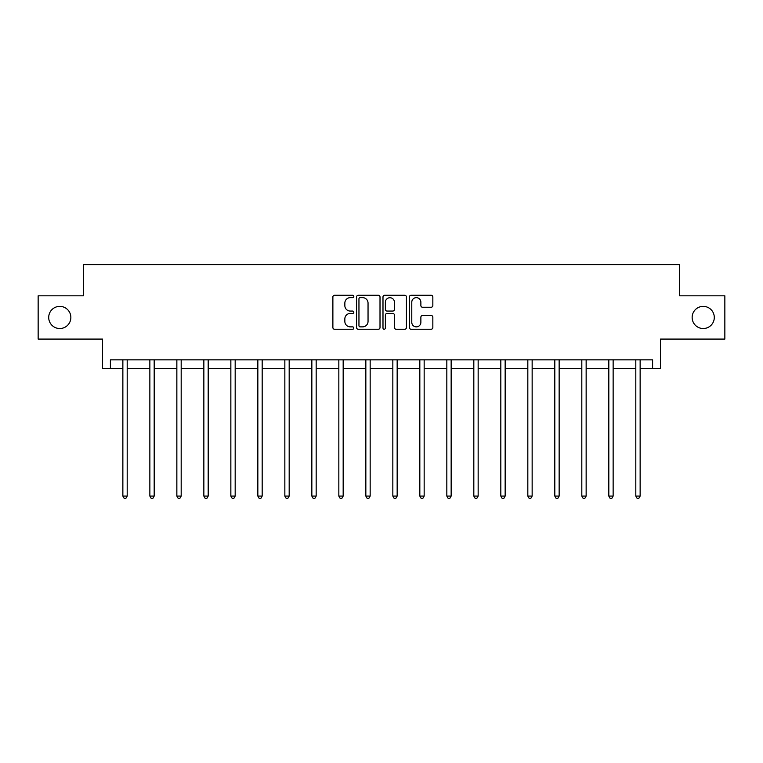 <?xml version="1.0" encoding="UTF-8"?>
<svg xmlns="http://www.w3.org/2000/svg" width="763" height="763" viewBox="0 0 763 763"><rect width="100%" height="100%" fill="white"/><g stroke="black" fill="none" stroke-linecap="round" stroke-linejoin="round"><path stroke-width="1.14" d="M692.146 317.446A11.073 11.073 0 0 0 703.219 328.529A11.073 11.073 0 0 0 714.292 317.446A11.073 11.073 0 0 0 703.219 306.373A11.073 11.073 0 0 0 692.146 317.446M48.708 317.446A11.073 11.073 0 0 0 59.781 328.529A11.073 11.073 0 0 0 70.854 317.446A11.073 11.073 0 0 0 59.781 306.373A11.073 11.073 0 0 0 48.708 317.446M353.813 296.464A1.192 1.192 0 0 0 352.62 295.271L334.576 295.271A1.698 1.698 0 0 0 332.878 296.969L332.878 327.546A1.698 1.698 0 0 0 334.576 329.244L352.62 329.244A1.192 1.192 0 0 0 353.813 328.061A1.192 1.192 0 0 0 352.62 326.869L350.284 326.869A5.436 5.436 0 0 1 344.847 321.433L344.847 318.886A5.436 5.436 0 0 1 350.284 313.45L352.62 313.45A1.192 1.192 0 0 0 353.813 312.258A1.192 1.192 0 0 0 352.62 311.066L350.284 311.066A5.436 5.436 0 0 1 344.847 305.639L344.847 303.083A5.436 5.436 0 0 1 350.284 297.646L352.62 297.646A1.192 1.192 0 0 0 353.813 296.464M110.406 368.5L110.406 359.85L652.594 359.85L652.594 368.5L660.472 368.5L660.472 339.087L724.85 339.087L724.85 295.815L679.595 295.815L679.595 264.666L83.405 264.666L83.405 295.815L38.15 295.815L38.15 339.087L102.528 339.087L102.528 368.5L122.862 368.5M431.143 307.251A1.698 1.698 0 0 0 432.84 305.553L432.84 296.969A1.698 1.698 0 0 0 431.143 295.271L411.104 295.271A1.698 1.698 0 0 0 409.397 296.969L409.397 327.546A1.698 1.698 0 0 0 411.104 329.244L431.143 329.244A1.698 1.698 0 0 0 432.84 327.546L432.84 317.189A1.698 1.698 0 0 0 431.143 315.491L422.568 315.491A1.698 1.698 0 0 0 420.871 317.189L420.871 322.32A4.54 4.54 0 0 1 416.321 326.869A4.54 4.54 0 0 1 411.782 322.32L411.782 302.196A4.54 4.54 0 0 1 416.321 297.646A4.54 4.54 0 0 1 420.871 302.196L420.871 305.553A1.698 1.698 0 0 0 422.568 307.251L431.143 307.251M380.012 296.969A1.698 1.698 0 0 0 378.314 295.271L358.267 295.271A1.698 1.698 0 0 0 356.569 296.969L356.569 327.546A1.698 1.698 0 0 0 358.267 329.244L378.314 329.244A1.698 1.698 0 0 0 380.012 327.546L380.012 296.969M384.686 295.271L404.733 295.271A1.698 1.698 0 0 1 406.431 296.969L406.431 327.546A1.698 1.698 0 0 1 404.733 329.244L396.15 329.244A1.698 1.698 0 0 1 394.452 327.546L394.452 315.148A1.698 1.698 0 0 0 392.754 313.45L387.06 313.45A1.698 1.698 0 0 0 385.363 315.148L385.363 328.061A1.192 1.192 0 0 1 384.18 329.244A1.192 1.192 0 0 1 382.988 328.061L382.988 296.969A1.698 1.698 0 0 1 384.686 295.271M127.192 368.5L149.863 368.5M154.183 368.5L176.854 368.5M181.184 368.5L203.855 368.5M208.185 368.5L230.855 368.5M235.176 368.5L257.846 368.5M262.176 368.5L284.847 368.5M289.177 368.5L311.848 368.5M316.168 368.5L338.839 368.5M343.169 368.5L365.839 368.5M370.16 368.5L392.84 368.5M397.161 368.5L419.831 368.5M424.161 368.5L446.832 368.5M451.152 368.5L473.823 368.5M478.153 368.5L500.824 368.5M505.154 368.5L527.824 368.5M532.145 368.5L554.815 368.5M559.145 368.5L581.816 368.5M586.146 368.5L608.817 368.5M613.137 368.5L635.808 368.5M640.138 368.5L652.594 368.5M360.136 297.646A1.192 1.192 0 0 0 358.953 298.838L358.953 325.677A1.192 1.192 0 0 0 360.136 326.869L362.606 326.869A5.436 5.436 0 0 0 368.043 321.433L368.043 303.083A5.436 5.436 0 0 0 362.606 297.646L360.136 297.646M394.452 302.282A4.54 4.54 0 0 0 389.912 297.732A4.54 4.54 0 0 0 385.363 302.282L385.363 309.368A1.698 1.698 0 0 0 387.06 311.066L392.754 311.066A1.698 1.698 0 0 0 394.452 309.368L394.452 302.282M127.421 359.85L127.316 360.107A1.726 1.726 0 0 0 127.192 360.746L127.192 496.084L122.862 496.084L122.862 360.746A1.726 1.726 0 0 0 122.738 360.107L122.633 359.85M127.192 496.084L125.895 498.334L124.159 498.334L122.862 496.084M154.412 359.85L154.307 360.107A1.726 1.726 0 0 0 154.183 360.746L154.183 496.084L149.863 496.084L149.863 360.746A1.726 1.726 0 0 0 149.739 360.107L149.634 359.85M154.183 496.084L152.886 498.334L151.16 498.334L149.863 496.084M181.413 359.85L181.308 360.107A1.726 1.726 0 0 0 181.184 360.746L181.184 496.084L176.854 496.084L176.854 360.746A1.726 1.726 0 0 0 176.73 360.107L176.634 359.85M181.184 496.084L179.887 498.334L178.151 498.334L176.854 496.084M208.404 359.85L208.309 360.107A1.726 1.726 0 0 0 208.185 360.746L208.185 496.084L203.855 496.084L203.855 360.746A1.726 1.726 0 0 0 203.731 360.107L203.626 359.85M208.185 496.084L206.887 498.334L205.152 498.334L203.855 496.084M235.405 359.85L235.3 360.107A1.726 1.726 0 0 0 235.176 360.746L235.176 496.084L230.855 496.084L230.855 360.746A1.726 1.726 0 0 0 230.731 360.107L230.626 359.85M235.176 496.084L233.879 498.334L232.152 498.334L230.855 496.084M262.405 359.85L262.3 360.107A1.726 1.726 0 0 0 262.176 360.746L262.176 496.084L257.846 496.084L257.846 360.746A1.726 1.726 0 0 0 257.722 360.107L257.617 359.85M262.176 496.084L260.879 498.334L259.143 498.334L257.846 496.084M289.396 359.85L289.301 360.107A1.726 1.726 0 0 0 289.177 360.746L289.177 496.084L284.847 496.084L284.847 360.746A1.726 1.726 0 0 0 284.723 360.107L284.618 359.85M289.177 496.084L287.87 498.334L286.144 498.334L284.847 496.084M316.397 359.85L316.292 360.107A1.726 1.726 0 0 0 316.168 360.746L316.168 496.084L311.848 496.084L311.848 360.746A1.726 1.726 0 0 0 311.714 360.107L311.619 359.85M316.168 496.084L314.871 498.334L313.145 498.334L311.848 496.084M343.398 359.85L343.293 360.107A1.726 1.726 0 0 0 343.169 360.746L343.169 496.084L338.839 496.084L338.839 360.746A1.726 1.726 0 0 0 338.715 360.107L338.61 359.85M343.169 496.084L341.872 498.334L340.136 498.334L338.839 496.084M370.389 359.85L370.293 360.107A1.726 1.726 0 0 0 370.16 360.746L370.16 496.084L365.839 496.084L365.839 360.746A1.726 1.726 0 0 0 365.715 360.107L365.611 359.85M370.16 496.084L368.863 498.334L367.137 498.334L365.839 496.084M397.389 359.85L397.285 360.107A1.726 1.726 0 0 0 397.161 360.746L397.161 496.084L392.84 496.084L392.84 360.746A1.726 1.726 0 0 0 392.707 360.107L392.611 359.85M397.161 496.084L395.863 498.334L394.137 498.334L392.84 496.084M424.39 359.85L424.285 360.107A1.726 1.726 0 0 0 424.161 360.746L424.161 496.084L419.831 496.084L419.831 360.746A1.726 1.726 0 0 0 419.707 360.107L419.602 359.85M424.161 496.084L422.864 498.334L421.128 498.334L419.831 496.084M451.381 359.85L451.286 360.107A1.726 1.726 0 0 0 451.152 360.746L451.152 496.084L446.832 496.084L446.832 360.746A1.726 1.726 0 0 0 446.708 360.107L446.603 359.85M451.152 496.084L449.855 498.334L448.129 498.334L446.832 496.084M478.382 359.85L478.277 360.107A1.726 1.726 0 0 0 478.153 360.746L478.153 496.084L473.823 496.084L473.823 360.746A1.726 1.726 0 0 0 473.699 360.107L473.604 359.85M478.153 496.084L476.856 498.334L475.13 498.334L473.823 496.084M505.383 359.85L505.278 360.107A1.726 1.726 0 0 0 505.154 360.746L505.154 496.084L500.824 496.084L500.824 360.746A1.726 1.726 0 0 0 500.7 360.107L500.595 359.85M505.154 496.084L503.857 498.334L502.121 498.334L500.824 496.084M532.374 359.85L532.269 360.107A1.726 1.726 0 0 0 532.145 360.746L532.145 496.084L527.824 496.084L527.824 360.746A1.726 1.726 0 0 0 527.7 360.107L527.595 359.85M532.145 496.084L530.848 498.334L529.121 498.334L527.824 496.084M559.374 359.85L559.269 360.107A1.726 1.726 0 0 0 559.145 360.746L559.145 496.084L554.815 496.084L554.815 360.746A1.726 1.726 0 0 0 554.691 360.107L554.596 359.85M559.145 496.084L557.848 498.334L556.113 498.334L554.815 496.084M586.365 359.85L586.27 360.107A1.726 1.726 0 0 0 586.146 360.746L586.146 496.084L581.816 496.084L581.816 360.746A1.726 1.726 0 0 0 581.692 360.107L581.587 359.85M586.146 496.084L584.849 498.334L583.113 498.334L581.816 496.084M613.366 359.85L613.261 360.107A1.726 1.726 0 0 0 613.137 360.746L613.137 496.084L608.817 496.084L608.817 360.746A1.726 1.726 0 0 0 608.693 360.107L608.588 359.85M613.137 496.084L611.84 498.334L610.114 498.334L608.817 496.084M640.367 359.85L640.262 360.107A1.726 1.726 0 0 0 640.138 360.746L640.138 496.084L635.808 496.084L635.808 360.746A1.726 1.726 0 0 0 635.684 360.107L635.579 359.85M640.138 496.084L638.841 498.334L637.105 498.334L635.808 496.084"/></g></svg>
